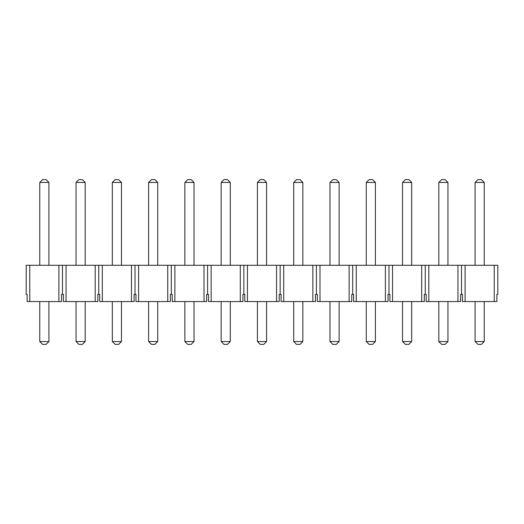 <?xml version="1.0" encoding="UTF-8"?>
<svg xmlns="http://www.w3.org/2000/svg" width="524" height="524" viewBox="0 0 524 524"><rect width="100%" height="100%" fill="white"/><g stroke="black" fill="none" stroke-linecap="round" stroke-linejoin="round"><path stroke-width="0.79" d="M62.474 294.423L61.55 294.423L61.55 301.562L27.13 301.562L27.13 294.423L26.2 294.423L26.2 265.288L66.05 265.288L66.05 301.562L63.404 301.562L63.404 294.423L62.474 294.423L62.474 265.288M494.23 301.562L494.23 265.288L497.8 265.288L497.8 294.423L496.87 294.423L496.87 301.562L462.45 301.562L462.45 294.423L460.596 294.423L460.596 301.562L426.176 301.562L426.176 294.423L424.316 294.423L424.316 301.562L389.895 301.562L389.895 294.423L388.042 294.423L388.042 301.562L353.621 301.562L353.621 294.423L351.761 294.423L351.761 301.562L317.341 301.562L317.341 294.423L315.487 294.423L315.487 301.562L281.067 301.562L281.067 294.423L279.207 294.423L279.207 301.562L244.793 301.562L244.793 294.423L242.933 294.423L242.933 301.562L208.513 301.562L208.513 294.423L206.659 294.423L206.659 301.562L172.239 301.562L172.239 294.423L170.379 294.423L170.379 301.562L135.958 301.562L135.958 294.423L134.105 294.423L134.105 301.562L99.684 301.562L99.684 294.423L97.824 294.423L97.824 301.562L95.185 301.562L95.185 265.288L66.05 265.288M95.185 265.288L102.324 265.288L102.324 301.562M131.458 301.562L131.458 265.288L102.324 265.288M131.458 265.288L138.605 265.288L138.605 301.562M167.739 301.562L167.739 265.288L138.605 265.288M167.739 265.288L174.878 265.288L174.878 301.562M204.013 301.562L204.013 265.288L174.878 265.288M204.013 265.288L211.152 265.288L211.152 301.562M240.293 301.562L240.293 265.288L211.152 265.288M240.293 265.288L247.433 265.288L247.433 301.562M276.567 301.562L276.567 265.288L247.433 265.288M276.567 265.288L283.707 265.288L283.707 301.562M312.848 301.562L312.848 265.288L283.707 265.288M312.848 265.288L319.987 265.288L319.987 301.562M349.122 301.562L349.122 265.288L319.987 265.288M349.122 265.288L356.261 265.288L356.261 301.562M385.395 301.562L385.395 265.288L356.261 265.288M385.395 265.288L392.541 265.288L392.541 301.562M421.676 301.562L421.676 265.288L392.541 265.288M421.676 265.288L428.815 265.288L428.815 301.562M457.95 301.562L457.95 265.288L428.815 265.288M457.95 265.288L465.096 265.288L465.096 301.562M494.23 265.288L465.096 265.288M95.185 301.562L66.05 301.562M29.77 301.562L29.77 265.288M58.904 301.562L58.904 265.288M98.754 294.423L98.754 265.288M135.028 294.423L135.028 265.288M171.309 294.423L171.309 265.288M207.583 294.423L207.583 265.288M243.863 294.423L243.863 265.288M280.137 294.423L280.137 265.288M316.417 294.423L316.417 265.288M352.691 294.423L352.691 265.288M388.972 294.423L388.972 265.288M425.246 294.423L425.246 265.288M461.526 294.423L461.526 265.288M48.909 301.562L48.909 341.55L46.053 344.406L42.627 344.406L39.765 341.55L39.765 301.562M39.765 265.288L39.765 182.45L48.909 182.45L48.909 265.288M39.765 182.45L42.627 179.594L46.053 179.594L48.909 182.45M39.765 341.55L48.909 341.55M85.183 301.562L85.183 341.55L82.327 344.406L78.901 344.406L76.046 341.55L76.046 301.562M76.046 265.288L76.046 182.45L85.183 182.45L85.183 265.288M76.046 182.45L78.901 179.594L82.327 179.594L85.183 182.45M76.046 341.55L85.183 341.55M121.463 301.562L121.463 341.55L118.607 344.406L115.175 344.406L112.319 341.55L112.319 301.562M112.319 265.288L112.319 182.45L121.463 182.45L121.463 265.288M112.319 182.45L115.175 179.594L118.607 179.594L121.463 182.45M112.319 341.55L121.463 341.55M157.737 301.562L157.737 341.55L154.881 344.406L151.456 344.406L148.6 341.55L148.6 301.562M148.6 265.288L148.6 182.45L157.737 182.45L157.737 265.288M148.6 182.45L151.456 179.594L154.881 179.594L157.737 182.45M148.6 341.55L157.737 341.55M194.018 301.562L194.018 341.55L191.162 344.406L187.73 344.406L184.874 341.55L184.874 301.562M184.874 265.288L184.874 182.45L194.018 182.45L194.018 265.288M184.874 182.45L187.73 179.594L191.162 179.594L194.018 182.45M184.874 341.55L194.018 341.55M230.291 301.562L230.291 341.55L227.436 344.406L224.01 344.406L221.154 341.55L221.154 301.562M221.154 265.288L221.154 182.45L230.291 182.45L230.291 265.288M221.154 182.45L224.01 179.594L227.436 179.594L230.291 182.45M221.154 341.55L230.291 341.55M266.572 301.562L266.572 341.55L263.716 344.406L260.284 344.406L257.428 341.55L257.428 301.562M257.428 265.288L257.428 182.45L266.572 182.45L266.572 265.288M257.428 182.45L260.284 179.594L263.716 179.594L266.572 182.45M257.428 341.55L266.572 341.55M302.846 301.562L302.846 341.55L299.99 344.406L296.564 344.406L293.709 341.55L293.709 301.562M293.709 265.288L293.709 182.45L302.846 182.45L302.846 265.288M293.709 182.45L296.564 179.594L299.99 179.594L302.846 182.45M293.709 341.55L302.846 341.55M339.126 301.562L339.126 341.55L336.27 344.406L332.838 344.406L329.982 341.55L329.982 301.562M329.982 265.288L329.982 182.45L339.126 182.45L339.126 265.288M329.982 182.45L332.838 179.594L336.27 179.594L339.126 182.45M329.982 341.55L339.126 341.55M375.4 301.562L375.4 341.55L372.544 344.406L369.119 344.406L366.263 341.55L366.263 301.562M366.263 265.288L366.263 182.45L375.4 182.45L375.4 265.288M366.263 182.45L369.119 179.594L372.544 179.594L375.4 182.45M366.263 341.55L375.4 341.55M411.681 301.562L411.681 341.55L408.825 344.406L405.393 344.406L402.537 341.55L402.537 301.562M402.537 265.288L402.537 182.45L411.681 182.45L411.681 265.288M402.537 182.45L405.393 179.594L408.825 179.594L411.681 182.45M402.537 341.55L411.681 341.55M447.954 301.562L447.954 341.55L445.099 344.406L441.673 344.406L438.817 341.55L438.817 301.562M438.817 265.288L438.817 182.45L447.954 182.45L447.954 265.288M438.817 182.45L441.673 179.594L445.099 179.594L447.954 182.45M438.817 341.55L447.954 341.55M484.235 301.562L484.235 341.55L481.373 344.406L477.947 344.406L475.091 341.55L475.091 301.562M475.091 265.288L475.091 182.45L484.235 182.45L484.235 265.288M475.091 182.45L477.947 179.594L481.373 179.594L484.235 182.45M475.091 341.55L484.235 341.55"/></g></svg>
